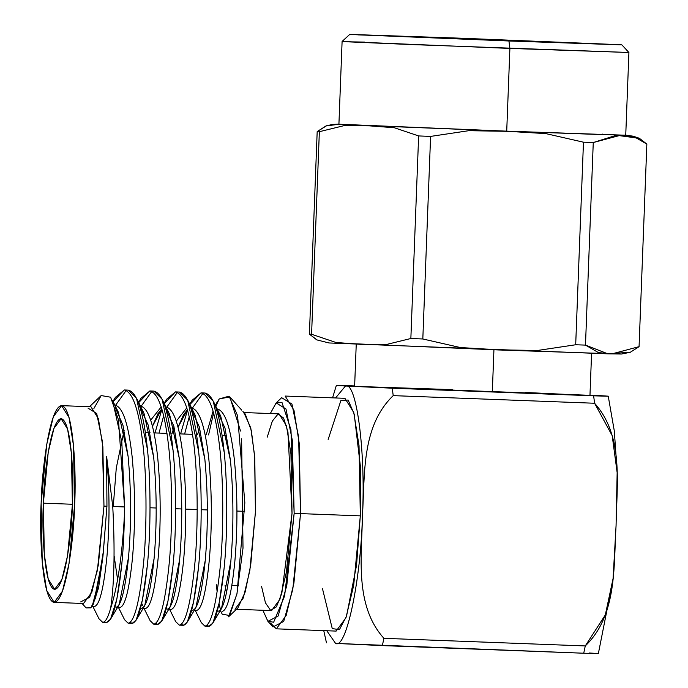<?xml version="1.0" encoding="UTF-8"?>
<svg xmlns="http://www.w3.org/2000/svg" width="688" height="688" viewBox="0 0 688 688"><rect width="100%" height="100%" fill="white"/><g stroke="black" fill="none" stroke-linecap="round" stroke-linejoin="round"><path stroke-width="1.03" d="M88.004 408.13L96.707 413.514L102.34 441.318L103.965 506.11L106.941 506.23L106.631 456.557C109.71 490.26 109.805 523.654 106.924 556.721C103.673 588.859 99.485 605.449 94.385 606.481L91.986 606.395L94.385 606.481C99.485 605.449 103.673 588.859 106.924 556.721C109.805 523.654 109.71 490.26 106.631 456.557L106.941 506.23L102.925 556.575L98.573 587.827L92.966 604.657M110.553 619.183L106.58 622.408C112.686 621.221 117.725 602.103 121.699 565.063L116.822 599.205L110.553 619.183L119.153 604.709L128.501 557.538C131.408 524.015 131.279 490.32 128.114 456.445L118.405 412.293L115.326 407.494L122.971 425.347L128.114 456.445C131.279 490.32 131.408 524.015 128.501 557.538C125.25 589.676 121.071 606.257 115.962 607.298L116.005 607.298M117.579 607.358L120.013 607.452L117.579 607.358M114.93 405.086C122.774 406.883 128.501 424.057 132.122 456.591C135.287 490.467 135.416 524.17 132.509 557.693C129.249 589.822 125.07 606.412 119.97 607.452C125.07 606.412 129.249 589.822 132.509 557.693C135.416 524.17 135.287 490.467 132.122 456.591C128.501 424.057 122.774 406.883 114.93 405.086L114.492 405.069M136.138 620.146L132.165 623.38L130.256 622.391L132.165 623.38C138.271 622.193 143.302 603.075 147.275 566.035L142.399 600.168L136.138 620.146L144.738 605.681L154.086 558.51C156.993 524.987 156.864 491.284 153.699 457.408L143.981 413.256L140.154 407.683L148.247 425.167L153.699 457.408C156.864 491.284 156.993 524.987 154.086 558.51C150.827 590.639 146.647 607.229 141.547 608.269L141.59 608.269M143.164 608.33L145.598 608.424L143.164 608.33M140.515 406.058C148.359 407.855 154.086 425.021 157.707 457.563C160.872 491.438 161.001 525.142 158.094 558.656C154.834 590.794 150.655 607.384 145.546 608.416C150.655 607.384 154.834 590.794 158.094 558.656C161.001 525.142 160.872 491.438 157.707 457.563C154.086 425.021 148.359 407.855 140.515 406.058L140.404 406.049M150.706 420.162L161.233 406.909L150.706 420.162M165.739 408.655L173.832 426.13L179.284 458.371C182.449 492.255 182.578 525.95 179.671 559.473C176.412 591.611 172.232 608.192 167.124 609.233L167.175 609.233M168.749 609.293L171.183 609.387L168.749 609.293M166.092 407.021C173.935 408.818 179.671 425.992 183.292 458.526C186.457 492.402 186.586 526.105 183.67 559.628C180.419 591.757 176.24 608.347 171.131 609.387C176.24 608.347 180.419 591.757 183.67 559.628C186.586 526.105 186.457 492.402 183.292 458.526C179.671 425.992 173.935 408.818 166.092 407.021L165.989 407.021M161.826 408.81L152.487 426.19L157.93 413.789L161.826 408.81M172 433.578L174.064 427.007L172 433.578M176.291 421.125L186.809 407.881L176.291 421.125M191.324 409.618L199.417 427.102L204.869 459.343C208.034 493.219 208.163 526.922 205.256 560.445C201.997 592.574 197.817 609.164 192.709 610.204L192.76 610.204M194.326 610.265L196.759 610.359L194.326 610.265M191.677 407.993C199.52 409.79 205.256 426.956 208.868 459.498C212.033 493.373 212.162 527.077 209.255 560.591C206.004 592.729 201.816 609.319 196.716 610.351C201.816 609.319 206.004 592.729 209.255 560.591C212.162 527.077 212.033 493.373 208.868 459.498C205.256 426.956 199.52 409.79 191.677 407.993L191.574 407.984M187.411 409.781L178.072 427.162L183.515 414.752L187.411 409.781M197.585 434.541L199.649 427.979L197.585 434.541M216.901 410.59L224.993 428.065L230.446 460.306C233.61 494.19 233.739 527.885 230.833 561.408C227.582 593.546 223.402 610.127 218.294 611.168L218.388 611.176M217.262 408.956C225.105 410.753 230.833 427.927 234.453 460.461C237.618 494.337 237.747 528.04 234.84 561.563C231.581 593.692 227.401 610.282 222.301 611.322C227.401 610.282 231.581 593.692 234.84 561.563C237.747 528.04 237.618 494.337 234.453 460.461C230.833 427.927 225.105 410.753 217.262 408.956L217.159 408.956M206.185 434.868L213.091 411.08L206.185 434.868M220.771 611.262L222.233 614.203L229.663 615.511L237.033 593.426L244.842 502.808L237.566 415.647L229.078 396.168L219.197 398.954L215.456 405.516L219.197 398.954L215.826 406.273L219.197 398.954L229.818 396.907L240.542 431.041M213.624 412.912L208.576 434.962L213.624 412.912M208.911 626.278C215.017 625.091 220.057 605.973 224.03 568.933L219.154 603.075L212.884 623.053L208.911 626.278L207.002 625.289L208.971 626.286L204.912 626.132C211.01 624.936 216.049 605.827 220.022 568.778C216.049 605.827 211.01 624.936 204.912 626.132L201.3 622.614L195.186 610.299M205.067 393.029L213.254 401.087L224.236 452.386C227.676 485.995 227.59 535.737 224.03 568.933C227.59 535.737 227.676 485.995 224.236 452.386C220.28 414.881 213.891 395.093 205.067 393.029L201.059 392.882C209.883 394.946 216.273 414.726 220.229 452.24C223.669 485.84 223.583 535.591 220.022 568.778C223.583 535.591 223.669 485.84 220.229 452.24C216.273 414.726 209.883 394.946 201.059 392.882L192.115 400.296L189.742 404.286M202.96 393.373L192.382 408.087L202.96 393.373M189.269 416.679L184.608 434.051L189.269 416.679M180.6 433.904L187.514 410.117L180.6 433.904M189.871 404.553L200.973 392.874M183.326 625.315C189.432 624.128 194.472 605.01 198.445 567.97L193.569 602.103L187.308 622.081L183.326 625.315L181.417 624.326L183.386 625.315L179.327 625.16C185.433 623.973 190.464 604.855 194.437 567.815C190.464 604.855 185.433 623.973 179.327 625.16L175.715 621.642L169.609 609.327M179.482 392.065L187.669 400.124L198.651 451.423C202.091 485.023 202.005 534.774 198.445 567.97C202.005 534.774 202.091 485.023 198.651 451.423C194.695 413.918 188.306 394.129 179.482 392.065L175.474 391.911C184.298 393.975 190.688 413.763 194.644 451.268C198.084 484.877 197.998 534.619 194.437 567.815C197.998 534.619 198.084 484.877 194.644 451.268C190.688 413.763 184.298 393.975 175.474 391.911L166.53 399.324L164.286 403.589L175.397 391.911M177.375 392.401L166.797 407.124L177.375 392.401M163.684 415.715L159.023 433.087L163.684 415.715M155.015 432.933L161.929 409.145L155.015 432.933M157.75 624.343C163.847 623.156 168.887 604.038 172.86 566.998L167.984 601.14L161.723 621.118L157.75 624.343L155.832 623.354L157.801 624.351L153.742 624.197C159.848 623.01 164.888 603.892 168.852 566.843C164.888 603.892 159.848 623.01 153.742 624.197L150.13 620.679L144.024 608.364M153.897 391.094L162.084 399.152L173.066 450.451C176.506 484.06 176.42 533.802 172.86 566.998C176.42 533.802 176.506 484.06 173.066 450.451C169.11 412.946 162.721 393.158 153.897 391.094L149.889 390.947C158.722 393.011 165.111 412.8 169.067 450.305C172.507 483.905 172.413 533.656 168.852 566.843C172.413 533.656 172.507 483.905 169.067 450.305C165.111 412.8 158.722 393.011 149.889 390.947L140.945 398.361L138.701 402.618L149.812 390.939M151.799 391.438L141.221 406.152L151.799 391.438M132.165 623.38L128.157 623.225C134.263 622.038 139.303 602.92 143.276 565.88C139.303 602.92 134.263 622.038 128.157 623.225L124.554 619.707L118.439 607.392M128.312 390.13L136.508 398.189L147.481 449.488C150.93 483.088 150.835 532.839 147.275 566.035C150.835 532.839 150.93 483.088 147.481 449.488C143.534 411.983 137.144 392.194 128.312 390.13L124.313 389.976C133.137 392.04 139.526 411.828 143.482 449.333C146.922 482.942 146.836 532.684 143.276 565.88C146.836 532.684 146.922 482.942 143.482 449.333C139.526 411.828 133.137 392.04 124.313 389.976L115.36 397.389L112.987 401.388M126.214 390.466L115.636 405.189L126.214 390.466M113.107 401.68L124.227 389.976M118.405 412.293L112.565 400.528L121.828 442.074L124.537 506.953L124.373 516.103C124.072 534.146 123.178 550.469 121.699 565.063C123.178 550.469 124.072 534.146 124.373 516.103C122.043 556.859 117.476 587.552 110.673 608.166C114.337 583.304 115.025 549.402 112.746 506.471C115.025 549.402 114.337 583.304 110.673 608.166C117.476 587.552 122.043 556.859 124.373 516.103L124.537 506.953L112.746 506.471L106.631 456.557L112.746 506.471L124.537 506.953L118.474 419.775L110.622 397.217L101.17 395.557L93.903 408.483M82.061 603.436L86.086 607.917L90.868 607.848L95.684 597.597L103.381 551.38L106.941 506.23L103.965 506.11L97.421 570.197L89.724 597.261L80.677 601.905M599.128 395.591C605.079 395.97 619.062 396.666 593.624 395.815L594.595 403.245L612.191 435.633L617.153 472.622L616.07 525.58L613.077 578.548L605.311 614.943L585.273 645.937L583.734 653.222C609.138 654.064 595.223 653.368 589.238 652.998C595.223 653.368 609.138 654.064 583.734 653.222L335.581 643.409C346.193 649.799 360.951 579.726 362.421 515.991C361.828 556.996 354.294 605.259 383.895 638.326L585.273 645.937C617.394 615.029 613.481 566.516 616.07 525.58C616.663 484.576 624.197 436.312 594.595 403.245L393.218 395.634C361.088 426.534 365.01 475.047 362.421 515.991C365.844 452.369 356.522 380.885 345.471 386.002L593.624 395.815C619.062 396.666 605.079 395.97 599.128 395.591L589.977 395.075L608.244 396.193L614.315 431.006L617.102 470.996M345.471 386.002C356.522 380.885 365.844 452.369 362.421 515.991C365.01 475.047 361.088 426.534 393.218 395.634L392.255 388.204L345.471 386.002C339.519 385.633 325.536 384.936 350.975 385.779L354.638 385.916L350.975 385.779C325.536 384.936 339.519 385.633 345.471 386.002L335.572 397.965L345.471 386.002L336.355 385.4L332.553 397.853M335.581 643.409L382.365 645.602L383.895 638.326C354.294 605.259 361.828 556.996 362.421 515.991C360.951 579.726 346.193 649.799 335.581 643.409L326.774 630.741L335.581 643.409M224.976 585.092L226.438 592.901L224.976 585.092M241.617 438.841L243.01 548.069L236.887 594.122L228.554 616.818L237.936 607.857L245.238 591.861L250.707 565.072L255.437 511.838L254.792 458.062L251.369 430.697L245.263 414.073L242.898 411.45L245.014 414.769L242.898 411.45M217.133 591.766L216.402 584.766M54.163 602.387L83.515 603.496L91.814 592.265L98.367 564.822L103.965 506.11L102.873 446.779L98.41 418.682L90.954 406.763L61.602 405.653L69.058 417.573L73.521 445.669L74.614 505.001L69.024 563.713L62.462 591.155L54.163 602.387L46.707 590.467L42.243 562.363L41.151 503.04L46.75 444.328L53.303 416.876L61.602 405.653M328.15 439.486L340.904 400.493L348.145 400.046L354.217 414.193L360.331 465.896L360.323 515.862L356.522 565.45L346.528 616.138L339.433 629.64L332.261 628.6L322.509 588.782M276.335 628.832L336.131 631.094L345.944 617.807L353.701 585.333L360.323 515.862L300.536 513.609L360.323 515.862L359.033 445.669L353.752 412.422L344.929 398.318L285.142 396.056L293.957 410.16L299.246 443.407L300.536 513.609L293.914 583.071L286.156 615.545L276.335 628.832L270.487 623.027M267.916 621.316L272.981 626.949L283.688 621.453L292.787 589.435L300.536 513.609L294.154 513.343L290.947 429.673L281.977 402.454L276.103 402.979L270.315 413.54L276.172 402.91L285.976 408.982L292.323 440.32L294.154 513.343L286.784 585.583L278.107 616.087L267.916 621.316L262.876 610.273L267.838 621.238L273.635 622.236L284.6 596.023L294.154 513.343L300.536 513.609L298.609 436.949L291.944 404.045L281.65 397.681L276.172 402.91M267.219 437.181L272.336 421.116L278.098 413.987L283.602 418.055L287.962 432.081L292.03 513.222L281.822 593.323L276.43 606.842L270.651 610.419L265.456 602.869L261.578 586.477M41.151 503.04C39.379 531.772 41.779 600.314 54.103 602.378C66.538 601.768 74.184 533.811 74.614 505.001C76.394 476.268 73.994 407.717 61.662 405.653C49.226 406.264 41.59 474.221 41.151 503.04M43.378 503.169C43.748 478.177 50.379 419.241 61.163 418.708C71.853 420.497 73.934 479.949 72.395 504.872C72.016 529.855 65.394 588.799 54.61 589.332C43.912 587.535 41.83 528.083 43.378 503.169L44.316 554.623L48.194 578.995L54.662 589.332L61.86 579.597L67.544 555.792L72.395 504.872L71.449 453.418L67.579 429.045L61.112 418.708L53.913 428.443L48.229 452.248L43.378 503.169L72.421 504.261L43.378 503.169M236.44 609.276L271.579 610.609L279.878 599.377L286.44 571.934L292.03 513.222L290.947 453.891L286.475 425.795L279.018 413.875L243.879 412.542M244.068 413.032L250.759 427.884L254.612 455.68L255.437 511.838L249.839 570.55L243.285 597.992L234.986 609.224M114.148 556.042L117.614 579.657M124.141 430.292L116.281 467.986L113.314 505.809M106.58 622.408L102.581 622.262C105.255 622.511 107.956 617.815 110.673 608.166C107.956 617.815 105.255 622.511 102.581 622.262L98.969 618.744L92.854 606.429M92.295 605.896L93.568 603.746L102.925 556.575L103.381 551.38M100.783 573.164L92.295 605.887M212.884 623.053L221.484 608.579L230.833 561.408C233.739 527.885 233.61 494.19 230.446 460.306L220.736 416.163L213.254 401.087M187.308 622.081L195.899 607.616L205.256 560.445C208.163 526.922 208.034 493.219 204.869 459.343L195.151 415.191L187.669 400.124M161.723 621.118L170.323 606.644L179.671 559.473C182.578 525.95 182.449 492.255 179.284 458.371L169.566 414.228L162.084 399.152M142.648 605.595L141.728 603.342M219.016 603.72L220.573 609.895M583.734 653.222L585.273 645.937L383.895 638.326L382.365 645.602L583.734 653.222M594.595 403.245L593.624 395.815L392.255 388.204L393.218 395.634L594.595 403.245M525.675 392.487L584.069 395.222L492.316 391.971L356.341 386.415L452.283 389.623L356.341 386.415L589.969 395.316L591.585 353.322M493.932 349.779L492.316 391.971L493.932 349.779M150.036 507.77L156.193 508.002L150.036 507.77M175.621 508.733L181.778 508.965L175.621 508.733M185.777 509.12L197.198 509.55L185.777 509.12M201.197 509.705L207.363 509.937L201.197 509.705M236.947 511.055L244.739 511.347L236.947 511.055M339.115 124.27L326.052 125.913L317.185 131.58L319.352 131.7L344.181 125.612L369.267 125.835L394.276 127.736L418.639 135.932L430.593 136.413L468.743 130.694L507.254 131.313L545.859 133.61L583.467 142.192L593.262 142.536L616.431 135.244L639.444 138.357L646.849 144.084L633.82 136.551L620.335 135.33L593.262 142.536L585.479 345.109L598.5 352.634L611.985 353.864L639.066 346.657L646.849 144.084L639.066 346.657L630.199 352.325L607.547 353.701L585.479 345.109L575.693 344.757L583.467 142.192L545.859 133.61L507.254 131.313L468.743 130.694L430.593 136.413L422.819 338.978L460.427 347.552L499.032 349.857L537.543 350.467L575.693 344.757L537.543 350.467L499.032 349.857L460.427 347.552L422.819 338.978L410.856 338.505L418.639 135.932L394.276 127.736L369.267 125.835L344.181 125.612L319.352 131.7L311.578 334.273L335.942 342.469L360.951 344.37L386.037 344.593L410.856 338.505L386.037 344.593L360.951 344.37L335.942 342.469L311.578 334.273L309.411 334.144L317.185 131.58L326.619 125.732M317.125 340.018L309.411 334.144L316.807 339.881L328.984 342.959L608.355 353.856L621.436 354.019L630.199 352.316M342.762 343.26L498.43 349.951L617.136 353.959M602.765 134.065L602.619 134.616L506.841 131.159L602.619 134.616L602.765 134.065L601.776 134.581L506.721 131.15L625.736 135.226L628.918 52.494L411.484 44.565L347.32 41.805L364.821 42.08M349.736 34.4L342.099 41.469L509.894 48.418L508.931 40.988L619.862 44.694L462.646 38.27L351.714 34.555L508.931 40.988L349.736 34.4L462.646 38.27L621.849 44.858L508.931 40.988L509.894 48.418L506.721 131.15L509.894 48.418L628.918 52.494L621.849 44.858M464.056 38.356L359.867 34.864L507.52 40.902L611.709 44.393L464.056 38.356L464.176 39.242L464.056 38.356L611.709 44.393L507.52 40.902L359.867 34.864L464.056 38.356L358.164 34.89M342.099 41.469L338.917 124.21L506.721 131.15L369.852 125.706L376.62 125.319L369.043 125.68L506.841 131.159M593.262 142.536L583.467 142.192L575.693 344.757L585.479 345.109L593.262 142.536M430.593 136.413L418.639 135.932L410.856 338.505L422.819 338.978L430.593 136.413M319.352 131.7L317.185 131.58L309.411 334.144L311.578 334.273L319.352 131.7M507.52 40.902L613.576 44.539M89.5 406.703L101.17 395.557M241.686 410.1L229.818 396.907M226.791 435.65L222.198 435.478L226.791 435.65M192.606 434.36L179.628 433.861L192.606 434.36M167.029 433.388L154.052 432.898L167.029 433.388M150.044 432.743L145.452 432.571L150.044 432.743M238.504 585.6L231.865 585.35L238.504 585.6M121.742 420.996L118.697 420.884M136.508 398.189L143.981 413.256M138.417 402.609L140.945 398.361M164.157 403.323L166.53 399.324M215.318 405.258L217.692 401.259M612.896 580.216L598.354 653.6M323.747 630.621L326.465 642.807M356.238 344.284L354.63 386.278M639.109 138.202L633.227 136.198L625.745 135.166M338.917 124.15L332.674 124.416L326.052 125.913"/></g></svg>

